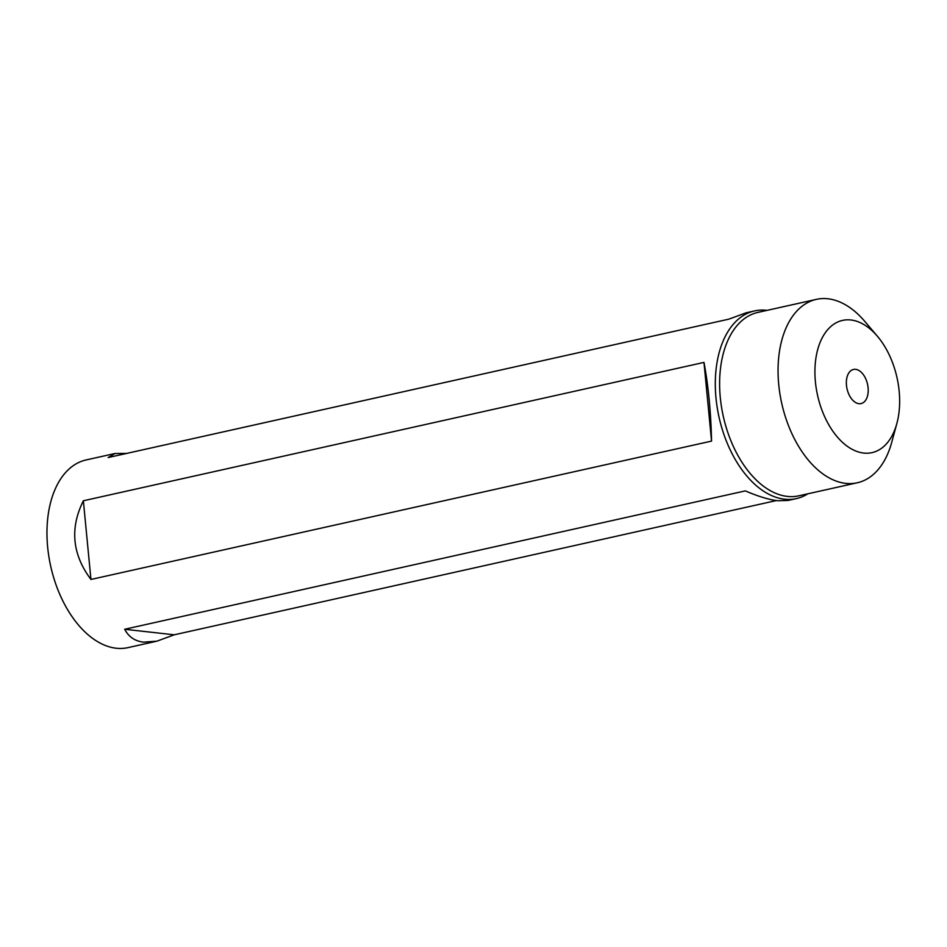 <?xml version="1.0" encoding="UTF-8"?>
<svg xmlns="http://www.w3.org/2000/svg" width="947" height="947" viewBox="0 0 947 947"><rect width="100%" height="100%" fill="white"/><g stroke="black" fill="none" stroke-linecap="round" stroke-linejoin="round"><path stroke-width="1.42" d="M850.88 319.979A67.734 40.697 77.4 0 0 814.929 370.49A67.734 40.697 77.4 0 0 849.163 447.564A67.734 40.697 77.4 0 0 896.856 423.487A67.734 40.697 77.4 0 0 877.407 336.244A67.734 40.697 77.4 0 0 850.88 319.979M855.626 369.342A17.484 10.5 -102.6 0 1 867.866 385.974A17.484 10.5 -102.6 0 1 861.083 403.576A17.484 10.5 -102.6 0 1 858.941 403.694A17.484 10.5 -102.6 0 1 846.701 387.063A17.484 10.5 -102.6 0 1 853.484 369.46A17.484 10.5 -102.6 0 1 855.626 369.342M776.351 500.561L174.224 634.81L156.847 641.19L128.023 647.618A96.144 57.755 -102.6 0 1 116.185 648.222A96.144 57.755 -102.6 0 1 48.889 556.741A96.144 57.755 -102.6 0 1 86.177 459.934L115.001 453.506L126.649 453.424M156.847 641.19L143.471 642.137C134.865 641.107 128.603 636.822 124.696 629.258L745.313 490.889C758.227 496.441 769.035 499.72 777.724 500.726L787.999 500.466L796.368 498.607A96.144 57.755 77.4 0 0 807.838 493.801M766.952 310.391A96.144 57.755 77.4 0 0 754.522 310.924A96.144 57.755 77.4 0 0 717.234 407.731A96.144 57.755 77.4 0 0 784.542 499.211A96.144 57.755 77.4 0 0 796.368 498.607M703.976 362.405C708.38 385.82 710.901 412.052 711.552 441.101L90.948 579.457C72.232 554.445 69.699 528.213 83.372 500.774L703.976 362.405L711.552 441.101M754.522 310.924L746.153 312.794L728.776 319.175L108.159 457.543L115.001 453.506M877.407 336.244L864.741 321.341A93.954 56.441 77.4 0 0 827.938 298.779A93.954 56.441 77.4 0 0 816.373 299.37L757.955 312.392A93.954 56.441 77.4 0 0 721.507 407.009A93.954 56.441 77.4 0 0 787.288 496.406A93.954 56.441 77.4 0 0 798.842 495.814L857.272 482.781A93.954 56.441 77.4 0 0 891.719 442.356L896.856 423.487M816.373 299.37A93.954 56.441 77.4 0 0 779.937 393.976A93.954 56.441 77.4 0 0 845.707 483.372A93.954 56.441 77.4 0 0 857.272 482.781M174.224 634.81L124.696 629.258M83.372 500.774L90.948 579.457"/></g></svg>
